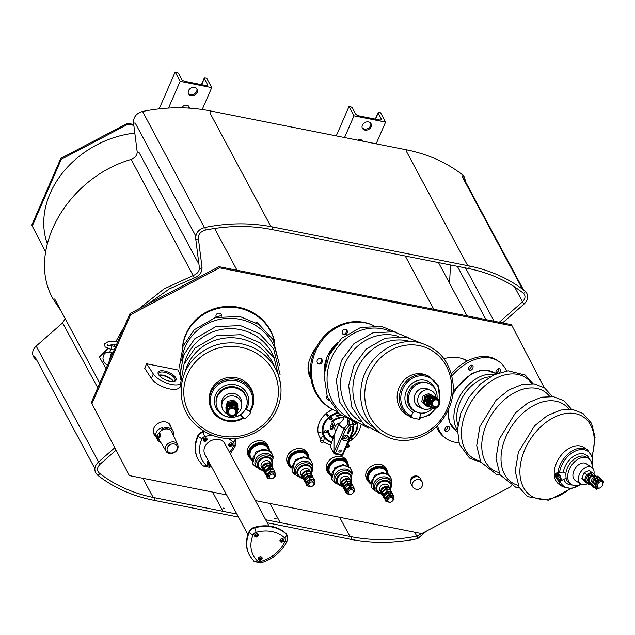 <?xml version="1.0" encoding="UTF-8"?>
<svg xmlns="http://www.w3.org/2000/svg" width="635" height="635" viewBox="0 0 635 635"><rect width="100%" height="100%" fill="white"/><g stroke="black" fill="none" stroke-linecap="round" stroke-linejoin="round"><path stroke-width="0.95" d="M421.981 481.52L420.489 478.742A5.334 4.294 151.8 0 0 413.758 477.472A5.334 4.294 151.8 0 0 411.083 483.783L412.575 486.561A5.334 5.334 0 0 0 419.798 488.744A5.334 5.334 0 0 0 421.981 481.52A5.334 4.294 151.8 0 0 419.211 479.592A5.334 4.294 151.8 0 0 413.623 481.489A5.334 4.294 151.8 0 0 412.575 486.561M261.215 556.847A1.889 1.524 -28.2 0 1 258.342 558.387M258.302 558.776A1.889 1.524 151.8 0 0 261.564 557.03M282.821 538.766A1.889 1.524 -28.2 0 1 279.956 540.306M279.916 540.695A1.889 1.524 151.8 0 0 283.178 538.948M257.5 533.749A1.889 1.524 -28.2 0 1 254.635 535.281M254.595 535.678A1.889 1.524 151.8 0 0 257.85 533.932M393.398 495.363L392.43 493.562L388.096 492.704L384.397 495.8L385.032 499.753L386.001 501.555L385.366 497.602L389.065 494.506L393.398 495.363L394.033 499.316L392.557 500.832M392.811 500.38A4.008 3.231 151.8 0 0 392.882 496.173A4.008 3.231 151.8 0 0 386.437 497.673A4.008 3.231 151.8 0 0 389.572 502.118M391.089 501.952L390.334 502.412L386.001 501.555M385.366 497.602L384.397 495.8M389.065 494.506L388.096 492.704M392.811 498.618L392.184 497.459A2.667 2.151 151.8 0 0 388.271 497.197A2.667 2.151 151.8 0 0 387.485 499.983L388.104 501.142A2.667 2.151 -28.2 0 1 388.89 498.364A2.667 2.151 -28.2 0 1 392.811 498.618A2.667 2.151 -28.2 0 1 392.025 501.404A2.667 2.151 -28.2 0 1 388.104 501.142M391.533 491.887L390.565 490.085L386.231 489.228L382.532 492.315L383.167 496.276L384.127 498.07L383.492 494.117L387.199 491.022L391.533 491.887L391.835 493.371M391.462 493.26A4.008 3.231 151.8 0 0 386.239 492.506A4.008 3.231 151.8 0 0 384.58 497.372M384.731 498.269L384.127 498.07M387.199 491.022L386.231 489.228M383.492 494.117L382.532 492.315M387.342 493.165A2.667 2.151 151.8 0 0 386.397 493.72A2.667 2.151 151.8 0 0 385.874 494.292M381.889 493.808A4.889 3.937 -28.2 0 1 381.175 492.911A4.889 3.937 -28.2 0 1 383.619 487.124A4.889 3.937 -28.2 0 1 389.795 488.283A4.889 3.937 -28.2 0 1 390.128 489.267M391.47 482.013A9.334 7.525 -28.2 0 0 379.69 479.79A9.334 7.525 -28.2 0 0 375.015 490.831L374.142 489.204A9.334 7.525 -28.2 0 1 378.817 478.163A9.334 7.525 -28.2 0 1 390.596 480.385L391.47 482.013L390.581 490.109M383.064 495.808L382.254 491.8L385.953 488.704L390.287 489.561L389.318 487.759L384.985 486.902L381.286 489.998L381.921 493.951A8.001 6.445 -28.2 0 1 376.341 486.124A8.001 6.445 -28.2 0 1 386.81 480.505A8.001 6.445 -28.2 0 1 390.239 489.474M390.287 489.561L390.382 490.022M385.953 488.704L384.985 486.902M382.254 491.8L381.286 489.998M382.889 495.752L381.921 493.951M353.885 487.529L352.917 485.727L348.583 484.87L344.884 487.966L345.519 491.919L346.488 493.72L345.853 489.768L349.552 486.672L353.885 487.529L354.52 491.482L353.044 492.998M353.306 492.546A4.008 3.231 151.8 0 0 353.37 488.339A4.008 3.231 151.8 0 0 346.924 489.839A4.008 3.231 151.8 0 0 350.06 494.284M351.576 494.117L350.822 494.578L346.488 493.72M345.853 489.768L344.884 487.966M349.552 486.672L348.583 484.87M353.298 490.784L352.679 489.625A2.667 2.151 151.8 0 0 348.758 489.363A2.667 2.151 151.8 0 0 347.972 492.141L348.599 493.308A2.667 2.151 -28.2 0 1 349.377 490.522A2.667 2.151 -28.2 0 1 353.298 490.784A2.667 2.151 -28.2 0 1 352.512 493.562A2.667 2.151 -28.2 0 1 348.599 493.308M352.02 484.045L351.052 482.251L346.718 481.386L343.019 484.481L343.654 488.434L344.622 490.236L343.987 486.283L347.686 483.187L352.02 484.045L352.322 485.537M351.949 485.426A4.008 3.231 151.8 0 0 346.734 484.664A4.008 3.231 151.8 0 0 345.067 489.529M345.218 490.426L344.622 490.236M347.686 483.187L346.718 481.386M343.987 486.283L343.019 484.481M347.829 485.331A2.667 2.151 151.8 0 0 346.893 485.886A2.667 2.151 151.8 0 0 346.361 486.45M342.376 485.973A4.889 3.937 -28.2 0 1 341.662 485.069A4.889 3.937 -28.2 0 1 344.106 479.29A4.889 3.937 -28.2 0 1 350.282 480.449A4.889 3.937 -28.2 0 1 350.615 481.433M351.957 474.17A9.334 7.525 -28.2 0 0 340.177 471.956A9.334 7.525 -28.2 0 0 335.502 482.997L334.629 481.37A9.334 7.525 -28.2 0 1 339.304 470.329A9.334 7.525 -28.2 0 1 351.084 472.551L351.957 474.17L351.068 482.275M350.774 481.727L349.806 479.925L345.472 479.068L341.773 482.163L342.408 486.116L343.376 487.918L342.741 483.965L346.44 480.87L350.774 481.727L350.869 482.187M346.44 480.87L345.472 479.068M342.741 483.965L341.773 482.163M314.373 479.695L313.404 477.893L309.07 477.036L305.372 480.131L306.006 484.084L306.975 485.878L306.34 481.925L310.039 478.83L314.373 479.695L315.008 483.648L313.531 485.156M313.793 484.711A4.008 3.231 151.8 0 0 313.857 480.505A4.008 3.231 151.8 0 0 307.411 482.005A4.008 3.231 151.8 0 0 310.547 486.45M312.063 486.283L311.309 486.743L306.975 485.878M306.34 481.925L305.372 480.131M310.039 478.83L309.07 477.036M313.785 482.949L313.166 481.79A2.667 2.151 151.8 0 0 309.245 481.528A2.667 2.151 151.8 0 0 308.459 484.307L309.086 485.465A2.667 2.151 -28.2 0 1 309.864 482.687A2.667 2.151 -28.2 0 1 313.785 482.949A2.667 2.151 -28.2 0 1 313.007 485.727A2.667 2.151 -28.2 0 1 309.086 485.465M312.507 476.21L311.539 474.408L307.205 473.551L303.506 476.647L304.141 480.6L305.11 482.402L304.475 478.449L308.173 475.353L312.507 476.21L312.809 477.703M312.436 477.583A4.008 3.231 151.8 0 0 307.221 476.829A4.008 3.231 151.8 0 0 305.554 481.695M305.705 482.592L305.11 482.402M308.173 475.353L307.205 473.551M304.475 478.449L303.506 476.647M308.316 477.496A2.667 2.151 151.8 0 0 307.38 478.044A2.667 2.151 151.8 0 0 306.848 478.615M302.871 478.139A4.889 3.937 -28.2 0 1 302.149 477.234A4.889 3.937 -28.2 0 1 304.594 471.456A4.889 3.937 -28.2 0 1 310.769 472.615A4.889 3.937 -28.2 0 1 311.102 473.591M312.444 466.336A9.334 7.525 -28.2 0 0 300.665 464.121A9.334 7.525 -28.2 0 0 295.989 475.155L295.116 473.535A9.334 7.525 -28.2 0 1 299.791 462.494A9.334 7.525 -28.2 0 1 311.579 464.709L312.444 466.336L311.555 474.432M304.046 480.139L303.228 476.123L306.927 473.035L311.261 473.893L310.301 472.091L305.967 471.233L302.26 474.329L302.895 478.282A8.001 6.445 -28.2 0 1 297.315 470.448A8.001 6.445 -28.2 0 1 307.784 464.828A8.001 6.445 -28.2 0 1 311.213 473.797M311.261 473.893L311.364 474.353M306.927 473.035L305.967 471.233M303.228 476.123L302.26 474.329M303.863 480.076L302.895 478.282M274.86 471.861L273.899 470.059L269.565 469.201L265.859 472.289L266.494 476.25L267.462 478.044L266.827 474.091L270.526 470.995L274.86 471.861L275.495 475.813L274.018 477.322M274.28 476.877A4.008 3.231 151.8 0 0 274.344 472.662A4.008 3.231 151.8 0 0 267.899 474.162A4.008 3.231 151.8 0 0 271.034 478.615M272.55 478.441L271.796 478.909L267.462 478.044M266.827 474.091L265.859 472.289M270.526 470.995L269.565 469.201M274.272 475.115L273.653 473.948A2.667 2.151 151.8 0 0 269.732 473.694A2.667 2.151 151.8 0 0 268.954 476.472L269.573 477.631A2.667 2.151 -28.2 0 1 270.351 474.853A2.667 2.151 -28.2 0 1 274.272 475.115A2.667 2.151 -28.2 0 1 273.494 477.893A2.667 2.151 -28.2 0 1 269.573 477.631M272.994 468.376L272.026 466.574L267.692 465.717L263.993 468.813L264.628 472.765L265.597 474.567L264.962 470.614L268.661 467.519L272.994 468.376L273.296 469.86M272.923 469.749A4.008 3.231 151.8 0 0 267.708 468.995A4.008 3.231 151.8 0 0 266.041 473.861M266.192 474.758L265.597 474.567M268.661 467.519L267.692 465.717M264.962 470.614L263.993 468.813M268.811 469.662A2.667 2.151 151.8 0 0 267.867 470.21A2.667 2.151 151.8 0 0 267.335 470.781M263.358 470.305A4.889 3.937 -28.2 0 1 262.636 469.4A4.889 3.937 -28.2 0 1 265.089 463.613A4.889 3.937 -28.2 0 1 271.256 464.78A4.889 3.937 -28.2 0 1 271.589 465.757M272.931 458.502A9.334 7.525 -28.2 0 0 261.152 456.279A9.334 7.525 -28.2 0 0 256.476 467.32L255.611 465.701A9.334 7.525 -28.2 0 1 260.279 454.66A9.334 7.525 -28.2 0 1 272.066 456.875L272.931 458.502L272.042 466.598M271.748 466.058L270.788 464.256L266.454 463.399L262.755 466.487L263.39 470.448L264.351 472.242L263.716 468.289L267.414 465.193L271.748 466.058L271.851 466.519M267.414 465.193L266.454 463.399M263.716 468.289L262.755 466.487M182.443 347.782A46.68 44.633 -3 0 1 226.663 306.443A46.68 44.633 -3 0 1 274.923 342.979M216.789 317.175A2.889 2.762 -3 0 1 215.94 315.706M221.655 315.404A2.889 2.762 -3 0 1 221.456 316.198M182.602 347.369A46.68 44.633 -3 0 1 226.703 307.221A46.68 44.633 -3 0 1 274.733 342.582M216.297 317.309A2.889 2.762 -3 0 1 218.678 313.182A2.889 2.762 -3 0 1 221.694 316.159M255.897 322.564A2.889 2.762 -3 0 1 259.255 324.715M228.592 412.099L228.56 411.543A3.556 3.397 -3 0 1 233.386 408.178A3.556 3.397 -3 0 1 235.664 411.178L235.696 411.734A3.556 3.397 -3 0 1 230.87 415.099A3.556 3.397 -3 0 1 231.965 408.519A3.556 3.397 -3 0 1 235.696 411.734M226.108 411.702L227.679 405.995L233.624 404.424L237.998 408.559L237.966 407.98L233.593 403.844L227.648 405.416L226.219 411.813M233.624 404.424L233.593 403.844M227.679 405.995L227.648 405.416M235.522 414.615A4.802 4.588 -3 0 1 227.481 412.623A4.802 4.588 -3 0 1 233.339 406.956A4.802 4.588 -3 0 1 235.522 414.615M228.814 413.131A3.762 3.596 -3 0 1 231.934 407.805A3.762 3.596 -3 0 1 235.577 412.782M238.046 409.599L233.648 404.884L227.703 406.456L226.163 412.742L230.529 416.87L236.474 415.298L238.046 409.599L233.648 404.884M226.163 412.742L227.703 406.456M227.735 407.035L233.68 405.463M236.99 413.583A10.001 9.565 177 0 0 241.792 404.908A10.001 9.565 177 0 0 235.387 396.478A10.001 9.565 177 0 0 224.711 398.716A10.001 9.565 177 0 0 221.821 405.94A10.001 9.565 177 0 0 227.425 414.044M241.792 404.908L241.657 402.304A10.001 9.565 177 0 0 235.252 393.883A10.001 9.565 177 0 0 224.576 396.121A10.001 9.565 177 0 0 221.686 403.344L221.821 405.94M226.044 408.567L225.877 407.225L227.449 401.518L227.513 402.749L233.458 401.177L233.394 399.947L227.449 401.518M225.941 408.456L227.513 402.749M233.458 401.177L237.823 405.313L237.76 404.082L233.394 399.947M228.29 405.193A4.802 4.588 -3 0 1 236.371 406.352M225.996 409.496L227.568 403.789L233.505 402.217L237.879 406.352L237.847 405.773L233.482 401.637L227.536 403.209L225.965 408.908L226.385 409.9M233.505 402.217L233.482 401.637M237.879 406.352L237.569 407.567M227.568 403.789L227.536 403.209M197.501 359.902A47.331 45.268 177 0 0 219.004 435.475A47.331 45.268 177 0 0 276.765 379.571A47.331 45.268 177 0 0 197.501 359.902M274.804 367.363A46.903 44.847 177 0 0 197.342 351.115A46.903 44.847 177 0 0 185.095 372.023M274.336 358.275A46.903 44.847 177 0 0 196.866 342.027A46.903 44.847 177 0 0 184.618 362.934M244.451 410.829A15.558 14.875 177 0 0 247.19 401.63A15.558 14.875 177 0 0 237.22 388.517A15.558 14.875 177 0 0 220.615 392.001A15.558 14.875 177 0 0 216.114 403.241A15.558 14.875 177 0 0 227.393 416.766A15.558 14.875 177 0 0 244.451 410.829M243.165 417.52L240.26 414.79M245.658 408.853L250.055 411.861A22.225 21.257 177 0 0 253.73 399.034A22.225 21.257 177 0 0 230.434 378.968A22.225 21.257 177 0 0 209.336 401.344A22.225 21.257 177 0 0 221.393 419.148A22.225 21.257 177 0 0 243.594 417.989M241.53 416.036L244.269 418.624A4.445 0.96 -46.6 0 0 248.023 416.06A4.445 0.96 -46.6 0 0 250.373 412.163L250.055 411.861C252.714 407.972 253.936 403.685 253.73 399.034L253.643 397.391A22.225 21.257 177 0 0 239.403 378.658A22.225 21.257 177 0 0 215.678 383.635A22.225 21.257 177 0 0 209.248 399.693L212.233 410.837C215.122 415.536 219.25 418.751 224.639 420.481C231.45 422.434 237.863 421.561 243.872 417.87M336.526 411.258A46.68 42.116 -66.6 0 1 335.693 410.908L334.645 410.448A46.68 42.116 -66.6 0 1 311.721 359.394A46.68 42.116 -66.6 0 1 371.777 324.802L372.832 325.255A46.68 42.116 -66.6 0 1 373.658 325.628M320.286 358.41A2.889 2.603 -66.6 0 1 318.04 363.585M345.369 329.184A2.889 2.603 -66.6 0 1 343.13 334.359M328.565 399.613A2.889 2.603 -66.6 0 1 327.525 399.661M335.693 410.908A46.68 42.116 -66.6 0 1 312.777 359.854A46.68 42.116 -66.6 0 1 372.832 325.255M317.119 360.72A2.889 2.603 -66.6 0 1 320.842 358.577A2.889 2.603 -66.6 0 1 318.54 363.879A2.889 2.603 -66.6 0 1 317.119 360.72M342.209 331.494A2.889 2.603 -66.6 0 1 345.924 329.351A2.889 2.603 -66.6 0 1 343.63 334.653A2.889 2.603 -66.6 0 1 342.209 331.494M328.827 400.145A2.889 2.603 -66.6 0 1 326.993 395.875M434.237 406.63L433.483 406.305A3.556 3.207 -66.6 0 1 435.721 399.598A3.556 3.207 -66.6 0 1 436.316 399.78L437.063 400.106A3.556 3.207 -66.6 0 1 434.824 406.821A3.556 3.207 -66.6 0 1 432.705 402.09A3.556 3.207 -66.6 0 1 437.063 400.106M427.292 402.011A3.556 3.207 -66.6 0 1 428.085 398.994M431.808 408.289L426.99 404.027L432.046 408.226M427.776 404.368L429.204 398.399L428.419 398.058L426.99 404.027M429.204 398.399L434.657 396.351L433.872 396.01L428.419 398.058M433.832 407.718A4.802 4.334 -66.6 0 1 431.808 400.002A4.802 4.334 -66.6 0 1 439.198 401.471A4.802 4.334 -66.6 0 1 433.832 407.718M434.618 406.765A3.762 3.389 -66.6 0 1 431.967 401.447A3.762 3.389 -66.6 0 1 437.428 400.296M436.062 396.962L435.277 396.621L429.824 398.661L430.609 399.002L436.062 396.962L440.095 400.883L438.666 406.852L433.213 408.9L428.395 404.638L433.213 408.9M429.824 398.661L428.395 404.638M430.609 399.002L429.181 404.979M435.864 396.875A10.001 9.025 113.4 0 0 430.84 390.382A10.001 9.025 113.4 0 0 429.181 389.866A10.001 9.025 113.4 0 0 418.235 396.867A10.001 9.025 113.4 0 0 422.886 408.734A10.001 9.025 113.4 0 0 431.054 407.964M430.84 390.382L427.323 388.858A10.001 9.025 113.4 0 0 425.664 388.342A10.001 9.025 113.4 0 0 414.719 395.343A10.001 9.025 113.4 0 0 419.37 407.21L422.886 408.734M423.378 402.463L424.807 396.486L423.14 395.772L421.719 401.741L425.744 405.662L427.411 406.384L423.378 402.463L421.719 401.741M424.807 396.486L430.26 394.446L428.601 393.724L423.14 395.772M428.3 405.392A4.802 4.334 -66.6 0 1 426.553 399.494A4.802 4.334 -66.6 0 1 431.99 396.581M427.22 402.399A3.762 3.389 -66.6 0 1 428.204 398.645M428.815 406.995L424.005 402.733L428.815 406.995L429.689 406.741M424.791 403.066L426.212 397.097L425.426 396.756L424.005 402.733M426.212 397.097L431.673 395.057L430.887 394.716L425.426 396.756M431.673 395.057L432.999 396.264M419.179 345.591A47.331 42.712 113.4 0 0 366.3 407.186A47.331 42.712 113.4 0 0 439.174 421.64A47.331 42.712 113.4 0 0 419.179 345.591M410.551 341.63A46.903 42.323 113.4 0 0 406.781 340.685A46.903 42.323 113.4 0 0 356.283 371.292A46.903 42.323 113.4 0 0 373.428 427.244M398.24 336.296A46.903 42.323 113.4 0 0 394.478 335.351A46.903 42.323 113.4 0 0 343.979 365.958A46.903 42.323 113.4 0 0 361.124 421.91M437.063 397.867A15.558 14.041 113.4 0 0 429.006 383.532A15.558 14.041 113.4 0 0 426.418 382.722A15.558 14.041 113.4 0 0 409.4 393.621A15.558 14.041 113.4 0 0 416.631 412.083A15.558 14.041 113.4 0 0 421.719 413.131A15.558 14.041 113.4 0 0 432.316 408.464M420.822 413.099L419.362 419.243L414.949 418.568L410.71 417.171L413.083 412.313L415.568 411.623A15.558 14.041 113.4 0 1 415.377 411.536L416.631 412.083M439.658 400.423L438.38 385.858L428.617 376.095L426.387 375.126A22.225 20.058 113.4 0 0 422.696 373.975A22.225 20.058 113.4 0 0 398.375 389.541A22.225 20.058 113.4 0 0 408.702 415.909L410.845 416.838M47.26 243.681A89.972 72.493 -28.2 0 1 134.818 133.088M32.234 226.084L45.657 251.904L32.234 226.084L61.27 159.314L128.04 124.198L133.834 125.349M31.75 225.179L60.785 158.409L61.27 159.314M128.04 124.198L127.556 123.293L60.785 158.409M127.556 123.293L133.731 124.516M180.134 81.336L175.157 72.057L176.697 72.358A1.556 0.643 -156.5 0 1 178.514 73.446L181.689 79.367A2.889 1.199 23.5 0 0 185.063 81.383L205.692 85.471A2.889 1.199 23.5 0 0 207.534 85.114A2.889 1.199 23.5 0 0 207.447 84.471L204.28 78.557A1.556 0.643 -156.5 0 1 204.232 78.208A1.556 0.643 -156.5 0 1 205.224 78.018L206.764 78.319L211.741 87.606L180.134 81.336L168.497 108.085M175.157 72.057L159.147 108.871M188.333 93.281A4.889 3.937 151.8 0 0 194.175 93.948A4.889 3.937 151.8 0 0 196.85 88.717M188.508 108.101A4 3.223 151.8 0 0 188.635 106.204M211.741 87.606L202.216 109.514M181.912 107.839A4 3.223 -28.2 0 1 186.904 105.243A4 3.223 -28.2 0 1 188.976 106.696A4 3.223 -28.2 0 1 189.286 108.148M194.643 87.439A4.889 3.937 -28.2 0 1 197.183 89.21A4.889 3.937 -28.2 0 1 194.731 94.996A4.889 3.937 -28.2 0 1 188.563 93.829A4.889 3.937 -28.2 0 1 189.516 89.178A4.889 3.937 -28.2 0 1 194.643 87.439M380.619 112.8L385.596 122.087L353.981 115.816L349.004 106.529L350.544 106.839A1.556 0.643 -156.5 0 1 352.369 107.926L355.536 113.84A2.889 1.199 23.5 0 0 358.918 115.864L379.539 119.951A2.889 1.199 23.5 0 0 381.381 119.594A2.889 1.199 23.5 0 0 381.302 118.951L378.127 113.03A1.556 0.643 -156.5 0 1 378.087 112.689A1.556 0.643 -156.5 0 1 379.079 112.498L380.619 112.8M376.15 143.812L385.596 122.087M362.18 127.762A4.889 3.937 151.8 0 0 364.387 129.032A4.889 3.937 151.8 0 0 369.26 127.548A4.889 3.937 151.8 0 0 370.705 123.19M362.569 141.113A4 3.223 151.8 0 0 362.49 140.684M336.24 135.89L349.004 106.529M344.535 137.541L353.981 115.816M357.854 140.184A4 3.223 -28.2 0 1 362.823 141.168M364.95 130.08A4.889 3.937 -28.2 0 1 362.41 128.31A4.889 3.937 -28.2 0 1 364.863 122.523A4.889 3.937 -28.2 0 1 371.03 123.69A4.889 3.937 -28.2 0 1 370.078 128.341A4.889 3.937 -28.2 0 1 364.95 130.08M276.13 518.731L274.606 518.247L276.13 518.731M224.766 508.54L223.234 508.056L224.766 508.54M222.909 511.278L212.63 492.109M269.923 503.468L280.202 522.637M180.681 385.12L179.872 386.969A16.002 6.636 -156.5 0 1 166.735 388.207A16.002 6.636 -156.5 0 1 151.376 378.444L144.693 368.229L146.629 363.776L178.237 370.046L180.165 375.42M330.24 419.544A11.112 8.953 -28.2 0 1 331.954 417.878M216.741 317.135L221.623 315.27M443.889 358.584L447.024 357.957A30.004 24.178 -28.2 0 1 467.416 360.942M255.397 500.586L421.727 533.575L510.754 486.759L511.27 485.577M544.235 387.683L512.056 325.834L219.67 267.851L130.643 314.666L91.932 403.701L129.342 475.591L226.608 494.879M410.702 481.536A4.667 3.762 -28.2 0 1 410.893 479.044A4.667 3.762 -28.2 0 1 414.647 476.028A4.667 3.762 -28.2 0 1 418.83 477.179M155.416 435.935A9.334 7.525 -28.2 0 1 153.94 434.126A9.334 7.525 -28.2 0 1 153.868 428.069A9.334 7.525 -28.2 0 1 162.076 421.894A9.334 7.525 -28.2 0 1 170.394 425.307A9.334 7.525 -28.2 0 1 171.085 427.538M342.709 333.947L345.027 333.915M310.959 378.793A30.004 24.178 -28.2 0 1 310.38 377.793A30.004 24.178 -28.2 0 1 310.158 358.33L311.769 354.616A30.004 24.178 -28.2 0 1 316.23 347.401M158.98 375.237A9.779 4.056 -156.5 0 1 173.355 381.484M173.458 381.476A8.89 3.683 23.5 0 0 173.45 381.46A8.89 3.683 23.5 0 0 166.989 376.468A8.89 3.683 23.5 0 0 158.933 375.15A8.89 3.683 23.5 0 0 158.917 375.158M158.694 374.833A8.89 3.683 -156.5 0 1 158.655 373.332A8.89 3.683 -156.5 0 1 168.283 373.499A8.89 3.683 -156.5 0 1 174.966 380.428A8.89 3.683 -156.5 0 1 173.847 381.421M158.44 374.412A9.779 4.056 23.5 0 0 165.56 379.881A9.779 4.056 23.5 0 0 174.379 381.302A9.779 4.056 23.5 0 0 168.751 372.42A9.779 4.056 23.5 0 0 158.417 374.364A9.779 4.056 23.5 0 0 158.44 374.412M180.61 383.889A16.002 6.636 -156.5 0 1 166.703 383.103A16.002 6.636 -156.5 0 1 153.313 373.991L146.629 363.776M329.628 419.211A1.381 1.111 151.8 0 0 332.01 417.933M323.977 432.197A1.381 1.111 151.8 0 0 326.366 430.919M353.576 423.966A1.381 1.111 151.8 0 0 355.989 422.846M332.565 409.472A22.09 17.804 151.8 0 0 320.556 420.172A22.09 17.804 151.8 0 0 320.492 420.283M348.48 441.992A22.447 18.09 151.8 0 0 359.339 430.308A22.447 18.09 151.8 0 0 360.759 425.363M332.653 409.519A22.447 18.09 151.8 0 0 320.429 420.402A22.447 18.09 151.8 0 0 320.945 439.023M323.54 441.627A22.447 18.09 151.8 0 0 330.803 444.992M320.453 440.96L321.413 437.182L322.905 436.467L324.485 437.658L323.509 441.746A1.58 1.064 -165.7 0 0 322.747 440.515A1.58 1.064 -165.7 0 0 320.977 440.388A1.58 1.064 -165.7 0 0 320.453 440.96A1.58 1.064 -165.7 0 0 321.119 442.143A1.58 1.064 -165.7 0 0 321.159 442.166M327.7 416.171A39.735 3.731 -40.7 0 0 327.914 415.988L326.501 414.345A43.497 4.088 139.3 0 1 326.287 414.528L327.7 416.171L326.311 414.504M351.607 438.348A39.711 35.727 122.2 0 1 351.385 438.539L351.536 439.571A43.553 39.187 -57.8 0 0 351.758 439.388L351.592 438.515L352.814 438.515A43.553 39.187 -57.8 0 0 353.044 438.309L351.607 438.348M328.335 415.639A39.735 3.731 -40.7 0 0 328.557 415.457L327.144 413.814A43.497 4.088 139.3 0 1 326.922 413.996L328.335 415.639L326.954 413.972M318.802 432.197A43.482 11.533 91.9 0 0 318.841 432.427L320.937 432.498A39.711 10.533 -88.1 0 1 320.897 432.268L318.802 432.197M322.31 442.46A1.58 1.064 -165.7 0 0 322.358 442.452A1.58 1.064 -165.7 0 0 323.509 441.746M321.08 440.682A1.357 0.913 -165.7 0 0 321.199 442.19A1.357 0.913 -165.7 0 0 322.262 442.46A1.357 0.913 -165.7 0 0 323.128 441.246A1.357 0.913 -165.7 0 0 321.08 440.682M332.621 437.261L332.7 437.801L333.327 437.563L332.756 437.912L333.304 437.15L332.756 437.912L332.684 437.372M331.422 436.213L332.041 436.491L331.192 437.015L331.422 436.213M329.628 435.459L330.724 435.443L329.843 436.253L329.628 435.459M328.454 434.03L329.279 433.562L329.367 434.189L328.636 434.324M329.43 433.816L329.144 434.213M327.771 432.459L328.644 432.102L328.311 432.379L328.819 432.602L327.954 432.983L328.216 432.419L327.771 432.459M327.065 430.903L328.295 430.435L327.946 431.221L327.065 430.903M327.422 431.014L328.303 430.657L327.358 430.903M334.193 435.285L333.732 435.213L334.026 435.515M334.129 435.594L333.605 435.15L334.327 435.332M334.066 435.475L333.629 435.689L333.605 435.15M333.669 435.094L334.137 435.173L333.708 435.594M343.9 417.425L343.543 417.925L343.781 417.346M341.257 417.767L340.86 417.497L341.336 417.044L341.693 417.473L341.257 417.767L341.265 417.036L341.693 417.473M340.805 417.378L341.606 417.481L340.86 417.497M338.868 418.235L338.804 417.457L339.534 417.29L339.606 418.068L338.868 418.235M336.947 418.878L336.717 418.147L337.463 418.076L336.947 418.878M335.296 419.306L335.121 418.902L335.709 419.219L335.248 419.211M335.709 419.219L335.232 419.187M333.129 420.251L333.391 420.711L333.105 420.267L333.692 419.822L334.2 420.394L333.637 419.997L333.454 420.822M333.558 420.537L333.47 420.949M332.065 422.267L331.43 421.799L331.938 421.283L332.581 421.743L331.629 421.751L332.065 422.267L331.47 421.759M340.828 415.195L340.63 415.584L340.677 415.076M338.233 416.06L337.931 415.036L338.153 415.433L338.907 414.79L339.042 415.854L338.812 415.393L338.05 415.973M332.145 419.005A1.381 1.111 -28.2 0 1 329.7 419.41A1.381 1.111 -28.2 0 1 332.129 418.108A1.381 1.111 -28.2 0 1 332.145 419.005M326.501 431.99A1.381 1.111 -28.2 0 1 324.056 432.395A1.381 1.111 -28.2 0 1 326.485 431.094A1.381 1.111 -28.2 0 1 326.501 431.99M334.462 424.791A7.334 5.913 -28.2 0 0 333.089 427.966A1.556 1.254 -28.2 0 1 330.121 428.109A10.446 8.414 -28.2 0 1 332.081 423.593A1.556 1.254 -28.2 0 1 334.462 424.791L334.264 424.426A1.556 1.254 151.8 0 0 334.526 423.283M356.092 422.87A1.381 1.111 -28.2 0 1 353.655 424.164A1.381 1.111 -28.2 0 1 354.568 422.434M337.352 416.33L336.883 416.489L336.637 415.457L337.09 415.306L337.741 415.877L336.852 416.362M337.09 415.306L337.685 415.774M340.32 414.782L340.336 415.615L340.169 414.782L339.352 415.79L339.328 414.695L339.495 415.536L340.114 414.615M333.026 420.64L333.065 421.322L332.438 421.338L333.081 420.759L333.065 421.322L333.081 420.759M333.002 421.203L332.311 421.029M334.423 420.243L333.978 419.616L334.939 419.64L334.423 420.243L333.994 419.608M336.534 418.481L336.359 419.163L335.804 418.64L336.598 418.6L336.359 419.163L335.796 418.989M335.883 418.798L336.558 418.536M338.495 418.338L337.788 418.346L338.288 417.743L337.749 417.997L338.479 417.703L338.653 418.29L337.947 418.29L338.495 418.338M338.352 417.838L337.899 417.965M338.415 417.584L338.653 418.29M339.86 418.02L339.876 417.227L340.019 417.814L340.622 417.116L340.606 417.917L340.463 417.33L339.86 418.02M341.868 417.838L342.059 417.028L342.376 417.687L342.995 417.052L342.813 417.862L342.805 417.203L342.265 417.846L342.178 417.155L341.868 417.838M327.208 431.832L328.422 431.252L327.787 431.848L328.589 431.935L327.144 431.713M328.152 433.467L329.041 433.038L328.755 433.57L328.089 433.356M329.065 434.967L329.7 434.38L329.755 435.07L329.12 435.07L329.311 434.507L329.668 434.967M329.938 434.515L329.755 435.07L329.057 434.951M330.581 436.404L330.986 436.475L330.486 436.491L330.565 435.943L331.216 436.245L330.581 436.404L331.049 435.816L330.613 435.912M330.922 436.356L330.486 436.491L330.565 435.943M331.621 437.293L332.478 436.753L332.351 437.428L331.621 437.293M332.478 436.753L332.351 437.428L331.668 437.237M340.265 422.934A5.556 4.477 151.8 0 0 335.177 430.252L335.78 431.379M349.059 446.334A1.58 0.635 154.8 0 0 349.139 446.207A1.58 0.635 154.8 0 0 349.163 445.881A1.58 0.635 154.8 0 0 348.956 445.714A1.58 0.635 154.8 0 0 347.591 445.921A1.58 0.635 154.8 0 0 346.385 446.818M346.289 447.024A1.58 0.635 154.8 0 0 346.305 447.223A1.58 0.635 154.8 0 0 346.567 447.413A1.58 0.635 154.8 0 0 346.71 447.437M348.869 446.016A1.357 0.548 154.8 0 0 347.107 446.524A1.357 0.548 154.8 0 0 346.821 447.477A1.357 0.548 154.8 0 0 348.051 447.231A1.357 0.548 154.8 0 0 349.028 446.437A1.357 0.548 154.8 0 0 348.869 446.016M330.708 425.966A1.318 1.056 151.8 0 0 333.137 425.918A1.318 1.056 151.8 0 0 331.208 424.926M330.152 428.577A1.556 1.254 151.8 0 0 332.883 427.593A7.334 5.913 151.8 0 1 334.264 424.426M331.121 425.093A1.095 0.881 -28.2 0 1 332.883 425.767A1.095 0.881 -28.2 0 1 330.875 425.601M336.867 415.846L337.018 416.314L336.764 415.417L337.407 415.496L336.828 415.528M337.01 415.33L337.407 415.496M338.05 415.004L338.169 415.56M338.86 414.798L339.042 415.854M338.106 415.441L338.169 415.949M339.423 414.679L339.495 415.536M340.257 414.734L340.336 415.615M339.519 415.758L340.169 414.782M340.757 415.139L340.789 415.568M332.407 421.743L331.922 421.457M332.486 420.735L332.986 421.251M332.557 421.235L332.494 420.759M335.645 419.108L335.018 419.457M335.947 418.917L336.32 419.068L336.082 418.528L336.32 419.068L335.74 418.87M337.542 418.282L336.907 418.751M336.963 418.394L337.312 418.147L337.066 418.719L336.844 418.1M339.487 417.298L339.606 418.068M338.931 417.743L339.026 418.203M339.963 417.211L340.019 417.814M340.558 417.131L340.606 417.917M342.241 417.028L342.4 417.846M342.908 417.052L342.813 417.862M342.019 417.838L342.178 417.155M343.813 417.37L343.694 417.949M333.565 435.578L333.542 435.031M327.049 430.768L327.509 430.784M328.184 430.681L327.485 430.855L328.2 430.713M327.795 430.57L328.239 430.792L327.549 430.974L328.239 430.792M327.93 431.094L327.485 430.855M327.731 431.744L327.335 431.848M328.525 431.824L327.827 431.84M328.978 432.919L328.208 433.292L328.906 433.07M328.438 432.935L328.859 432.975M328.636 433.34L328.208 433.292L328.636 433.34M328.501 433.046L328.922 433.094M329.875 434.396L329.692 434.951M330.637 435.348L330.097 435.943M330.073 435.904L329.509 435.467M330.327 435.221L330.002 435.848L329.716 435.554L330.533 435.427M330.422 436.38L330.51 435.824M331.684 436.324L331.192 437.015M332.319 437.078L331.93 437.475M331.819 437.261L332.24 437.348M333.169 437.134L332.835 437.817L333.232 437.253M352.695 438.348L351.465 438.333L351.758 439.388M320.913 432.364L318.841 432.427M330.256 446.627L334.026 435.412L333.962 452.033L333.74 452.517L330.256 446.627L333.82 453.334A1.333 1.095 149.4 0 0 334.494 453.795A1.333 0.564 -78.8 0 0 334.701 453.961A1.333 0.564 -78.8 0 0 335.336 453.35A1.333 0.603 -161.5 0 1 333.74 452.517A1.333 1.095 149.4 0 0 333.82 453.334A1.333 1.333 0 0 0 334.701 453.961L341.495 455.311A1.333 1.333 0 0 0 342.932 454.636A1.333 0.5 -151.7 0 1 342.13 454.7A1.333 0.564 101.2 0 1 341.495 455.311M334.026 435.412L338.487 425.148L343.9 418.608L344.035 417.512M347.496 433.403L348.948 430.062L348.353 429.951L350.433 427.141L350.83 427.212L350.329 430.339L349.734 430.22L348.29 433.562L347.369 433.173L348.742 430.022M348.353 429.951L350.314 426.903L350.83 427.212M341.114 451.271A1.222 0.984 -28.2 0 1 338.947 451.636A1.222 0.984 -28.2 0 1 341.106 450.477A1.222 0.984 -28.2 0 1 341.114 451.271M342.908 437.523A3.111 2.508 151.8 0 0 342.924 439.539A3.111 2.508 151.8 0 0 346.853 440.285A3.111 2.508 151.8 0 0 348.417 436.602A3.111 2.508 151.8 0 0 345.638 435.467A3.111 2.508 151.8 0 0 342.908 437.523M333.954 435.602L333.891 452.072A1.333 0.603 18.5 0 0 335.486 452.906L345.527 429.808L344.178 428.546A1.333 1.127 124.5 0 0 344.003 428.942L338.487 425.148M343.202 453.866A1.333 0.556 -156.5 0 1 343.21 454.104A1.333 0.556 -156.5 0 1 342.36 454.271L342.13 454.7L335.336 453.35L335.486 452.906A1.333 0.556 -156.5 0 1 333.962 452.033L344.003 428.942A1.333 0.556 23.5 0 0 345.527 429.808L348.948 425.728L347.599 424.466A1.333 0.881 177 0 1 349.163 424.228L353.004 424.99L351.973 421.553M348.948 420.259L349.163 424.228A1.333 0.564 101.2 0 1 348.948 425.728L352.79 426.49A1.333 0.699 4.7 0 0 353.751 425.902L353.751 425.902A1.333 0.699 4.7 0 0 353.695 425.672A1.333 0.754 163.4 0 0 353.695 425.41L353.695 425.41A1.333 0.754 163.4 0 0 353.004 424.99A1.333 0.564 101.2 0 1 352.79 426.49L352.401 431.173A1.333 0.556 23.5 0 0 353.25 431.006A1.333 0.556 23.5 0 0 353.258 430.816M353.306 430.355A1.333 0.699 -175.3 0 1 353.362 430.586L353.362 430.586A1.333 0.699 -175.3 0 1 352.401 431.173L342.36 454.271A1.333 0.5 28.3 0 0 343.162 454.208A1.333 0.5 28.3 0 0 343.178 454.16M342.9 454.342A1.333 0.5 -151.7 0 1 342.932 454.636L343.162 454.208A1.333 1.333 0 0 0 343.21 454.104L353.25 431.006A1.333 1.333 0 0 0 353.362 430.586L353.751 425.902A1.333 1.333 0 0 0 353.695 425.41L352.615 421.783M342.686 438.475A3.111 2.508 151.8 0 0 345.861 438.428A3.111 2.508 151.8 0 0 347.662 435.808M343.352 436.793A1.445 1.167 151.8 0 0 345.884 435.435M463.082 358.878L467.265 361.021M310.642 376.531L308.626 370.435L308.467 363.704M310.086 377.214A30.004 24.178 151.8 0 0 310.912 378.516M153.654 433.53A9.334 7.525 151.8 0 0 154.789 434.777M170.466 426.379A9.334 7.525 151.8 0 0 170.053 424.744M512.056 325.834L511.437 324.675L219.051 266.692L130.024 313.507L91.313 402.542L129.342 475.591M91.313 402.542L91.932 403.701M130.024 313.507L130.643 314.666M219.051 266.692L219.67 267.851M558.443 480.679A22.225 14.875 123.6 0 0 562.856 486.847L559.364 484.521A22.225 14.875 123.6 0 1 554.244 474.337A22.225 14.875 123.6 0 1 564.491 451.723A22.225 14.875 123.6 0 1 583.994 447.508L587.486 449.834L592.391 457.136L592.106 467.59A15.558 10.406 123.6 0 0 592.13 465.677A15.558 10.406 123.6 0 0 588.55 458.557A15.558 10.406 123.6 0 0 573.929 462.439A15.558 10.406 123.6 0 0 568.047 479.528A15.558 10.406 123.6 0 0 571.309 484.457A15.558 10.406 123.6 0 0 581.041 484.243M556.554 473.027L563.356 472.043L565.825 473.647L566.079 478.219L560.284 481.092A4.445 2.199 64.5 0 1 557.387 479.647A4.445 2.199 64.5 0 1 555.617 475.25A4.445 2.199 64.5 0 1 556.458 473.075A4.445 2.199 64.5 0 1 560.356 476.139A4.445 2.199 64.5 0 1 560.284 481.092M560.57 478.552A3.556 1.762 -115.5 0 0 559.157 475.036A3.556 1.762 -115.5 0 0 556.839 473.877A3.556 1.762 -115.5 0 0 556.784 477.845A3.556 1.762 -115.5 0 0 559.903 480.29A3.556 1.762 -115.5 0 0 560.57 478.552M557.443 473.805A3.556 1.762 -115.5 0 0 557.832 477.345A3.556 1.762 -115.5 0 0 560.34 479.862M559.633 475.726A1.333 0.659 -115.5 0 0 558.84 475.377A1.333 0.659 -115.5 0 0 558.824 476.869A1.333 0.659 -115.5 0 0 559.991 477.79A1.333 0.659 -115.5 0 0 560.245 477.131A1.333 0.659 -115.5 0 0 560.221 476.948M591.987 455.803A47.331 31.671 123.6 0 0 594.201 438.579A47.331 31.671 123.6 0 0 551.196 418.925A47.331 31.671 123.6 0 0 521.129 481.433A47.331 31.671 123.6 0 0 570.095 488.688M568.904 409.186A46.903 31.377 123.6 0 0 511.723 426.117A46.903 31.377 123.6 0 0 518.184 485.394M549.648 396.375A46.903 31.377 123.6 0 0 492.474 413.298A46.903 31.377 123.6 0 0 498.927 472.583M598.035 487.831L596.86 487.053A3.556 2.381 -56.4 0 1 596.043 485.418A3.556 2.381 -56.4 0 1 597.686 481.806A3.556 2.381 -56.4 0 1 600.805 481.132L601.972 481.909A3.556 2.381 -56.4 0 1 601.988 486.188A3.556 2.381 -56.4 0 1 598.035 487.831A3.556 2.381 -56.4 0 1 597.217 486.204A3.556 2.381 -56.4 0 1 598.853 482.584A3.556 2.381 -56.4 0 1 601.972 481.909M590.375 482.735L589.986 482.473A3.556 2.381 -56.4 0 1 589.978 478.195A3.556 2.381 -56.4 0 1 593.923 476.552L594.447 476.901M594.352 487.855L592.82 487.116L590.161 483.838L591.391 484.656L593.55 479.068L592.328 478.25L590.161 483.838M594.05 487.934L591.391 484.656M593.55 479.068L598.384 476.766L597.154 475.948L592.328 478.25M598.384 476.766L599.059 477.496M599.178 488.101A4.802 3.215 -56.4 0 1 595.138 485.934A4.802 3.215 -56.4 0 1 598.916 480.044A4.802 3.215 -56.4 0 1 602.671 482.854M597.614 487.553A3.762 2.516 -56.4 0 1 595.955 485.545A3.762 2.516 -56.4 0 1 598.146 481.354A3.762 2.516 -56.4 0 1 601.551 481.632M599.885 487.942L596.257 489.402L592.36 485.299L593.59 486.124L595.757 480.536L594.527 479.719L592.36 485.299M596.257 489.402L593.59 486.124M595.757 480.536L600.583 478.226L599.353 477.409L594.527 479.719M600.583 478.226L603.25 481.505L602.79 483.529M593.995 473.964A10.001 6.691 123.6 0 0 594.098 471.972A10.001 6.691 123.6 0 0 591.796 467.392A10.001 6.691 123.6 0 0 580.684 472.011A10.001 6.691 123.6 0 0 580.707 484.045A10.001 6.691 123.6 0 0 587.685 483.505M591.796 467.392L586.295 463.733A10.001 6.691 123.6 0 0 575.183 468.352A10.001 6.691 123.6 0 0 575.207 480.385L580.707 484.045M587.177 483.362L584.51 480.084L586.676 474.496L591.51 472.186L588.907 470.456L584.073 472.765L581.906 478.345L584.573 481.624L587.478 483.275M586.676 474.496L584.073 472.765M591.51 472.186L592.177 472.916M584.51 480.084L581.906 478.345M590.193 483.894A4.802 3.215 -56.4 0 1 588.264 481.362A4.802 3.215 -56.4 0 1 591.129 475.956A4.802 3.215 -56.4 0 1 595.471 476.472M590.344 482.886A3.762 2.516 -56.4 0 1 589.082 480.973A3.762 2.516 -56.4 0 1 591.145 476.869A3.762 2.516 -56.4 0 1 594.55 476.853M590.574 484.465L589.375 484.822L588.145 484.005L585.486 480.727L586.716 481.544L588.875 475.956L587.653 475.139L585.486 480.727M589.375 484.822L586.716 481.544M588.875 475.956L593.709 473.654L592.479 472.837L587.653 475.139M593.709 473.654L596.376 476.933M451.287 373.65A46.68 31.226 -56.4 0 1 468.828 360.235A46.68 31.226 -56.4 0 1 496.872 360.156L498.523 361.259A46.68 31.226 -56.4 0 1 506.571 370.983M458.883 442.643A46.68 31.226 -56.4 0 1 446.802 438.975L445.151 437.872A46.68 31.226 -56.4 0 1 436.467 426.625M447.707 426.275A2.889 1.937 -56.4 0 1 444.952 430.403M471.392 365.188A2.889 1.937 -56.4 0 1 468.646 369.316M498.721 368.729A2.889 1.937 -56.4 0 1 495.967 372.864M451.874 375.944A46.68 31.226 -56.4 0 1 470.479 361.339A46.68 31.226 -56.4 0 1 498.523 361.259M446.802 438.975A46.68 31.226 -56.4 0 1 437.428 425.68M447.016 426.482A2.889 1.937 -56.4 0 1 448.755 426.482A2.889 1.937 -56.4 0 1 448.762 429.958A2.889 1.937 -56.4 0 1 445.556 431.292A2.889 1.937 -56.4 0 1 445.032 428.895A2.889 1.937 -56.4 0 1 447.016 426.482M470.71 365.403A2.889 1.937 -56.4 0 1 472.44 365.395A2.889 1.937 -56.4 0 1 472.448 368.872A2.889 1.937 -56.4 0 1 469.241 370.205A2.889 1.937 -56.4 0 1 468.717 367.808A2.889 1.937 -56.4 0 1 470.71 365.403M496.467 373.674A2.889 1.937 -56.4 0 1 496.07 371.269A2.889 1.937 -56.4 0 1 498.031 368.943A2.889 1.937 -56.4 0 1 499.769 368.935A2.889 1.937 -56.4 0 1 499.721 372.499M258.342 559.078A2 1.611 151.8 0 0 261.795 557.228M254.627 535.98A2 1.611 151.8 0 0 258.08 534.13M279.956 540.996A2 1.611 151.8 0 0 283.401 539.147M283.353 539.091A2 1.611 -28.2 0 1 282.599 541.782A2 1.611 -28.2 0 1 280.86 539.075A2 1.611 -28.2 0 1 283.353 539.091M258.032 534.075A2 1.611 -28.2 0 1 257.27 536.765A2 1.611 -28.2 0 1 255.532 534.051A2 1.611 -28.2 0 1 258.032 534.075M261.739 557.173A2 1.611 -28.2 0 1 260.985 559.864A2 1.611 -28.2 0 1 259.247 557.149A2 1.611 -28.2 0 1 261.739 557.173M286.972 534.995A7.072 5.699 151.8 0 0 286.822 534.702A7.072 5.699 151.8 0 0 285.956 533.551A35.56 28.654 151.8 0 0 254.349 527.288A7.072 5.699 151.8 0 0 248.983 531.773A35.56 28.654 151.8 0 0 249.245 554.847A35.56 28.654 151.8 0 0 249.404 555.133M207.018 463.344A2 1.611 151.8 0 0 209.693 463.328M203.311 440.245A2 1.611 151.8 0 0 206.764 438.396M228.632 445.27A2 1.611 151.8 0 0 232.085 443.413M210.002 463.907A2 1.611 -28.2 0 1 207.137 463.653A2 1.611 -28.2 0 1 208.51 461.121M206.708 438.34A2 1.611 -28.2 0 1 205.954 441.031A2 1.611 -28.2 0 1 204.216 438.317A2 1.611 -28.2 0 1 206.708 438.34M232.029 443.365A2 1.611 -28.2 0 1 231.275 446.048A2 1.611 -28.2 0 1 229.537 443.341A2 1.611 -28.2 0 1 232.029 443.365M247.904 534.599L204.875 454.342A11.335 9.136 -28.2 0 1 206.558 444.159A11.335 9.136 -28.2 0 1 224.853 443.627L269.018 526.002M210.764 465.328A32.226 25.964 -28.2 0 1 209.383 465.741A3.739 3.016 -28.2 0 1 206.058 465.082A32.226 25.964 -28.2 0 1 201.898 438.88A3.739 3.016 -28.2 0 1 204.621 436.602L202.906 431.586A7.072 5.699 151.8 0 0 197.699 435.943A35.56 28.654 151.8 0 0 197.922 459.113A35.56 28.654 151.8 0 0 198.08 459.399M201.898 438.88L197.699 435.943M204.097 431.268A35.56 28.654 151.8 0 0 202.906 431.586M235.648 439.261A7.072 5.699 151.8 0 0 235.506 438.968A7.072 5.699 151.8 0 0 235.236 438.531M203.271 439.944A1.889 1.524 151.8 0 0 206.534 438.198M206.184 438.015A1.889 1.524 -28.2 0 1 203.311 439.555M228.592 444.968A1.889 1.524 151.8 0 0 231.854 443.214M231.505 443.039A1.889 1.524 -28.2 0 1 228.632 444.571M206.978 463.042A1.889 1.524 151.8 0 0 209.526 463.01M209.153 462.32A1.889 1.524 -28.2 0 1 207.018 462.653M158.107 437.475A7.445 6.001 151.8 0 0 158.528 438.682A7.445 6.001 151.8 0 0 158.718 439.031L165.973 450.961C168.037 456.327 180.181 452.969 177.744 444.651A6.683 5.382 151.8 0 0 174.173 442.016A6.683 5.382 151.8 0 0 167.068 444.5A6.683 5.382 151.8 0 0 165.973 450.961M177.744 444.651L171.831 432.006A7.445 6.001 151.8 0 0 167.854 429.069A7.445 6.001 151.8 0 0 162.298 430.014A7.445 6.001 151.8 0 0 158.623 433.769M158.528 438.682L157.829 440.285L157.456 439.587L158.202 437.864M161.369 430.586L162.616 427.712L162.989 428.411A8.89 7.16 -28.2 0 1 172.99 431.086A8.89 7.16 -28.2 0 1 173.49 435.554M160.758 442.381A8.89 7.16 -28.2 0 1 157.829 440.285M162.989 428.411L162.298 430.014M162.616 427.712C156.504 429.149 154.559 432.752 156.797 438.523L157.456 439.587M168.608 423.251A8.89 7.16 -28.2 0 1 169.378 424.355L172.99 431.086M156.797 438.523L153.71 432.76A8.89 7.16 -28.2 0 1 153.21 431.506M158.94 436.769L159.425 436.864A1.754 0.746 101.2 0 1 158.694 437.451L158.432 437.404M159.115 433.959L159.377 434.007A1.754 0.746 101.2 0 1 159.615 436.42L159.123 436.316M158.178 437.483A2.222 0.937 -78.8 0 0 158.226 437.586A2.222 0.937 -78.8 0 0 158.599 437.912A2.222 0.937 -78.8 0 0 159.957 435.912A2.222 0.937 -78.8 0 0 159.464 433.554A2.222 0.937 -78.8 0 0 158.909 433.792M158.806 437.904A2.222 0.937 -78.8 0 0 158.996 437.991A2.222 0.937 -78.8 0 0 160.353 435.991A2.222 0.937 -78.8 0 0 159.861 433.634A2.222 0.937 -78.8 0 0 159.655 433.642M157.98 437.007L156.972 435.419L157.964 433.991M158.163 433.935A1.802 0.762 101.2 0 1 158.425 433.8C156.956 434.65 156.885 435.785 158.242 437.205A1.802 0.762 101.2 0 1 157.956 437.34M158.425 433.8A1.802 0.762 101.2 0 1 158.448 433.792L158.782 433.761A1.889 0.802 101.2 0 1 159.163 434.046A1.889 0.802 101.2 0 1 159.131 436.285A1.889 0.802 101.2 0 1 158.052 437.459A1.889 0.802 101.2 0 1 157.829 437.253M160.417 434.578L159.568 437.745M195.763 236.029L135.168 122.992A1.333 0.754 172.8 0 1 133.517 122.618A1.333 0.754 172.8 0 1 133.469 122.468L137.16 151.614A1.333 0.754 172.8 0 0 137.216 151.773A1.333 0.754 172.8 0 0 138.859 152.146L198.938 264.208M204.406 227.584L142.589 111.458C165.806 106.807 188.206 106.601 209.788 110.815A1.333 0.564 -78.8 0 1 210.01 111.014A1.333 0.564 -78.8 0 1 209.899 112.816L270.923 226.647M467.685 265.668L406.67 151.844A1.333 0.564 -78.8 0 0 406.781 150.035A1.333 0.564 -78.8 0 0 406.551 149.836C428.101 154.17 446.81 162.552 462.693 174.982L464.606 177.252L465.415 181.594M522.542 289.211L462.24 176.728A1.333 0.746 -51.8 0 0 462.812 175.125A1.333 0.746 -51.8 0 0 462.693 174.982M522.573 301.823L514.58 286.909M494.117 321.247L465.55 267.962M416.766 536.123L414.655 532.17M193.127 275.534L131.151 159.417C66.5 178.149 25.352 252 53.491 299.617L61.19 311.166M97.734 387.763L62.619 322.897L36.179 346.075C32.695 349.401 31.79 352.981 33.464 356.814L35.377 359.092A1.333 0.746 128.2 0 1 35.258 358.95M98.615 461.915L36.179 346.075M153.17 497.443L142.899 478.282M349.941 536.464L339.661 517.303M381.175 492.911L379.928 490.585A4.889 3.937 -28.2 0 1 382.373 484.807A4.889 3.937 -28.2 0 1 388.549 485.965L389.795 488.283M381.278 493.093A7.112 5.731 -28.2 0 1 377.246 485.981A7.112 5.731 -28.2 0 1 386.191 481.179A7.112 5.731 -28.2 0 1 389.89 488.482M369.864 467.32A11.112 8.953 -28.2 0 1 386.191 468.408C382 463.098 376.539 462.677 369.816 467.146C365.847 470.789 364.784 474.71 366.601 478.909A11.112 8.953 -28.2 0 1 369.864 467.32M388.152 474.035L387.255 470.376A11.112 8.953 151.8 0 0 370.919 469.297A11.112 8.953 151.8 0 0 367.665 480.878L366.601 478.909M370.229 483.052A10.446 8.414 -28.2 0 1 371.499 470.019A10.446 8.414 -28.2 0 1 381.706 467.32A10.446 8.414 -28.2 0 1 387.644 473.718M387.485 473.631A10.295 8.295 151.8 0 0 381.587 467.431A10.295 8.295 151.8 0 0 371.586 470.106A10.295 8.295 151.8 0 0 370.245 482.878M370.324 482.219A9.652 7.771 -28.2 0 1 372.102 470.733A9.652 7.771 -28.2 0 1 386.898 473.329M374.983 490.768A10.652 8.58 -28.2 0 1 374.991 476.647A10.652 8.58 -28.2 0 1 386.183 474.099A10.652 8.58 -28.2 0 1 391.438 481.949M341.662 485.069L340.416 482.751A4.889 3.937 -28.2 0 1 342.86 476.964A4.889 3.937 -28.2 0 1 349.036 478.131L350.282 480.449M341.773 485.259A7.112 5.731 -28.2 0 1 337.733 478.139A7.112 5.731 -28.2 0 1 346.686 473.345A7.112 5.731 -28.2 0 1 350.377 480.647M342.408 486.1A8.001 6.445 -28.2 0 1 336.828 478.282A8.001 6.445 -28.2 0 1 347.297 472.67A8.001 6.445 -28.2 0 1 350.726 481.632M330.351 459.486A11.112 8.953 -28.2 0 1 346.678 460.565C342.487 455.263 337.026 454.843 330.303 459.311C326.334 462.955 325.271 466.876 327.096 471.067A11.112 8.953 -28.2 0 1 330.351 459.486M348.639 466.201L347.742 462.542A11.112 8.953 151.8 0 0 331.406 461.454A11.112 8.953 151.8 0 0 328.152 473.043L327.096 471.067M330.716 475.218A10.446 8.414 -28.2 0 1 331.986 462.185A10.446 8.414 -28.2 0 1 342.194 459.478A10.446 8.414 -28.2 0 1 348.131 465.884M347.972 465.796A10.295 8.295 151.8 0 0 342.074 459.589A10.295 8.295 151.8 0 0 332.073 462.272A10.295 8.295 151.8 0 0 330.732 475.036M330.811 474.385A9.652 7.771 -28.2 0 1 332.597 462.899A9.652 7.771 -28.2 0 1 347.385 465.495M335.47 482.933A10.652 8.58 -28.2 0 1 335.478 468.805A10.652 8.58 -28.2 0 1 346.678 466.265A10.652 8.58 -28.2 0 1 351.925 474.115M302.149 477.234L300.903 474.916A4.889 3.937 -28.2 0 1 303.355 469.13A4.889 3.937 -28.2 0 1 309.523 470.297L310.769 472.615M302.26 477.425A7.112 5.731 -28.2 0 1 298.22 470.305A7.112 5.731 -28.2 0 1 307.173 465.511A7.112 5.731 -28.2 0 1 310.864 472.813M290.838 451.652A11.112 8.953 -28.2 0 1 307.173 452.731C302.974 447.429 297.513 447.008 290.79 451.477C286.829 455.12 285.758 459.042 287.584 463.233A11.112 8.953 -28.2 0 1 290.838 451.652M309.126 458.367L308.229 454.708A11.112 8.953 151.8 0 0 291.894 453.62A11.112 8.953 151.8 0 0 288.639 465.209L287.584 463.233M291.203 467.384A10.446 8.414 -28.2 0 1 292.473 454.35A10.446 8.414 -28.2 0 1 302.681 451.644A10.446 8.414 -28.2 0 1 308.618 458.049M308.459 457.962A10.295 8.295 151.8 0 0 302.562 451.755A10.295 8.295 151.8 0 0 292.56 454.438A10.295 8.295 151.8 0 0 291.219 467.201M291.298 466.542A9.652 7.771 -28.2 0 1 293.084 455.065A9.652 7.771 -28.2 0 1 307.872 457.66M295.958 475.099A10.652 8.58 -28.2 0 1 295.966 460.97A10.652 8.58 -28.2 0 1 307.165 458.43A10.652 8.58 -28.2 0 1 312.412 466.273M262.636 469.4L261.39 467.082A4.889 3.937 -28.2 0 1 263.842 461.296A4.889 3.937 -28.2 0 1 270.01 462.455L271.256 464.78M262.747 469.59A7.112 5.731 -28.2 0 1 258.707 462.47A7.112 5.731 -28.2 0 1 267.66 457.668A7.112 5.731 -28.2 0 1 271.351 464.971M263.382 470.424A8.001 6.445 -28.2 0 1 257.802 462.613A8.001 6.445 -28.2 0 1 268.272 456.994A8.001 6.445 -28.2 0 1 271.701 465.963M251.325 443.817A11.112 8.953 -28.2 0 1 267.66 444.897C263.462 439.587 258 439.174 251.277 443.635C247.317 447.286 246.245 451.207 248.071 455.398A11.112 8.953 -28.2 0 1 251.325 443.817M269.621 450.532L268.716 446.865A11.112 8.953 151.8 0 0 252.381 445.786A11.112 8.953 151.8 0 0 249.126 457.375L248.071 455.398M251.69 459.55A10.446 8.414 -28.2 0 1 252.96 446.516A10.446 8.414 -28.2 0 1 263.176 443.809A10.446 8.414 -28.2 0 1 269.105 450.215M268.954 450.12A10.295 8.295 151.8 0 0 263.049 443.921A10.295 8.295 151.8 0 0 253.047 446.603A10.295 8.295 151.8 0 0 251.706 459.367M251.785 458.708A9.652 7.771 -28.2 0 1 253.571 447.231A9.652 7.771 -28.2 0 1 268.359 449.826M256.445 467.265A10.652 8.58 -28.2 0 1 256.453 453.136A10.652 8.58 -28.2 0 1 267.652 450.596A10.652 8.58 -28.2 0 1 272.899 458.438M276.923 355.544A48.101 45.998 177 0 0 243.761 320.27A48.101 45.998 177 0 0 195.54 332.057A48.101 45.998 177 0 0 181.761 360.49M247.19 401.63L247.142 400.701A15.558 14.875 177 0 0 230.83 386.651A15.558 14.875 177 0 0 216.067 402.32L216.114 403.241M246.388 409.178A17.208 16.454 177 0 0 234.569 384.667A17.208 16.454 177 0 0 214.654 403.939A17.208 16.454 177 0 0 240.419 414.957M249.42 411.472A21.241 20.312 177 0 0 235.537 380.595A21.241 20.312 177 0 0 210.717 404.566A21.241 20.312 177 0 0 243.126 417.544M390.104 331.2A48.101 43.402 113.4 0 0 382.357 328.811A48.101 43.402 113.4 0 0 329.787 362.363A48.101 43.402 113.4 0 0 351.838 419.457M337.129 342.94A34.671 31.29 113.4 0 0 324.199 372.753M429.006 383.532L427.752 382.984A15.558 14.041 113.4 0 0 408.678 391.676A15.558 14.041 113.4 0 0 415.377 411.536M420.656 413.806A17.208 15.526 113.4 0 0 425.609 412.575M435.507 389.747A17.208 15.526 113.4 0 0 410.369 384.945A17.208 15.526 113.4 0 0 413.083 412.313M419.751 417.608A21.241 19.161 113.4 0 0 435.824 408.067M439.269 400.01A21.241 19.161 113.4 0 0 426.252 376.365A21.241 19.161 113.4 0 0 402.233 390.263A21.241 19.161 113.4 0 0 411.536 416.06M428.617 376.095A22.225 20.058 113.4 0 0 401.391 388.477A22.225 20.058 113.4 0 0 410.885 416.854M109.014 345.146L111.212 345.726A1.778 0.754 101.2 0 1 111.601 347.623A1.778 0.754 101.2 0 1 110.522 349.218L105.085 346.924L104.608 343.718L108.299 341.662L117.824 341.551M110.307 349.179A1.778 0.754 101.2 0 1 110.157 351.163A1.778 0.754 101.2 0 1 109.228 352.187L105.934 352.576L104.505 353.631L103.259 355.767L102.949 358.727L103.759 361.569L105.331 363.784L107.498 365.308M207.447 84.471L207.002 85.495M204.28 78.557L201.62 84.661M375.468 119.142L378.127 113.03M380.857 119.975L381.302 118.951M36.171 359.045A1.333 0.746 128.2 0 1 35.377 359.092L36.774 360.172M523.248 293.116C507.73 280.956 489.387 272.748 468.241 268.494A1.333 0.564 -78.8 0 0 468.979 267.605A1.333 0.564 -78.8 0 0 468.987 266.073A1.333 0.564 -78.8 0 0 468.765 265.874C490.307 270.208 509.024 278.59 524.899 291.02L526.82 293.299C528.495 297.132 527.59 300.712 524.105 304.038L522.343 302.03C525.55 298.609 525.851 295.632 523.248 293.116A1.333 0.746 -51.8 0 0 524.558 292.656A1.333 0.746 -51.8 0 0 525.018 291.163A1.333 0.746 -51.8 0 0 524.899 291.02M417.163 536.043L417.695 538.655C394.47 543.298 372.07 543.512 350.496 539.298A1.333 0.564 101.2 0 0 351.306 538.099A1.333 0.564 101.2 0 0 351.012 536.678C372.221 540.829 394.272 540.615 417.163 536.043L421.997 533.432M236.887 514.048L154.241 497.657A1.333 0.564 101.2 0 1 154.535 499.078A1.333 0.564 101.2 0 1 153.726 500.277L238.514 517.088M154.241 497.657C133.096 493.403 114.76 485.196 99.235 473.035A1.333 0.746 128.2 0 1 98.996 474.543A1.333 0.746 128.2 0 1 97.584 475.131A1.333 0.746 128.2 0 1 97.472 474.988M99.235 473.035C96.639 470.519 96.941 467.55 100.147 464.121L98.385 462.113C94.901 465.439 93.996 469.019 95.671 472.853L97.584 475.131C113.467 487.561 132.183 495.943 153.726 500.277M147.59 304.268L169.521 288.782L194.175 277.995L193.357 275.455L163.957 288.965L138.771 308.912M194.175 277.995C199.517 275.9 202.136 272.344 202.017 267.319A1.333 0.754 172.8 0 1 200.93 268.216A1.333 0.754 172.8 0 1 199.422 267.811A1.333 0.754 172.8 0 1 199.374 267.66C199.485 271.153 197.485 273.756 193.357 275.455M202.017 267.319L198.326 238.173A1.333 0.754 172.8 0 1 197.239 239.062A1.333 0.754 172.8 0 1 195.731 238.665A1.333 0.754 172.8 0 1 195.683 238.506L199.374 267.66M204.994 227.695L204.795 227.497C228.021 222.853 250.42 222.639 271.994 226.854A1.333 0.564 -78.8 0 1 272.217 227.052A1.333 0.564 -78.8 0 1 272.209 228.576A1.333 0.564 -78.8 0 1 271.478 229.473C250.261 225.322 228.211 225.536 205.327 230.108L204.994 227.695M237.03 270.256L214.63 228.473M433.8 309.285L405.241 256M151.376 378.444L153.313 373.991M349.766 439.023A18.582 14.97 151.8 0 0 356.529 430.792A18.582 14.97 151.8 0 0 357.822 423.767M337.685 412.425A18.582 14.97 151.8 0 0 323.993 436.92M324.485 437.658A18.582 14.97 151.8 0 0 331.605 442.603M350.202 438.039A17.78 14.327 151.8 0 0 355.878 430.76A17.78 14.327 151.8 0 0 357.037 423.291M338.344 413.052A17.78 14.327 151.8 0 0 323.35 427.284A17.78 14.327 151.8 0 0 331.811 442M338.709 424.791L344.178 428.546L347.599 424.466L347.329 419.457M566.079 478.219A15.558 10.406 123.6 0 0 569.341 483.148L571.309 484.457M588.55 458.557L586.581 457.248A15.558 10.406 123.6 0 0 573.945 459.343A15.558 10.406 123.6 0 0 565.825 473.647M563.864 479.385A17.208 11.509 123.6 0 0 572.246 484.989M589.399 459.216A17.208 11.509 123.6 0 0 575.643 455.112A17.208 11.509 123.6 0 0 563.356 472.043M560.149 481.147A21.241 14.208 123.6 0 0 580.104 484.68M592.153 466.59A21.241 14.208 123.6 0 0 579.255 449.778A21.241 14.208 123.6 0 0 559.467 472.964M587.486 449.834A22.225 14.875 123.6 0 0 569.579 452.715A22.225 14.875 123.6 0 0 557.871 472.908M531.805 383.619A48.101 32.179 123.6 0 0 472.4 399.939A48.101 32.179 123.6 0 0 480.282 461.042M490.156 376.785A32.837 21.971 123.6 0 0 464.201 394.486A32.837 21.971 123.6 0 0 457.898 425.259M494.53 374.515A34.671 23.201 123.6 0 0 461.82 392.898A34.671 23.201 123.6 0 0 457.486 430.173M495.879 373.92L494.625 373.078A34.671 23.201 123.6 0 0 452.628 395.168M448.35 409.773A34.671 23.201 123.6 0 0 456.2 430.808L457.462 431.649M253.921 561.189A3.334 1.913 -45.9 0 0 254.127 561.467A3.334 1.913 -45.9 0 0 257.381 560.816A32.226 25.964 -28.2 0 1 253.19 534.686A3.334 1.381 -156.5 0 1 249.293 532.352A35.56 28.654 151.8 0 0 249.555 555.427L249.245 554.847M253.19 534.686A3.739 3.016 -28.2 0 1 256.024 532.313A3.334 0.532 -105.5 0 0 254.659 527.868A7.072 5.699 151.8 0 0 249.293 532.352L248.983 531.773M256.024 532.313A32.226 25.964 -28.2 0 1 284.67 537.988A3.334 1.913 -45.9 0 0 286.266 534.138A35.56 28.654 151.8 0 0 254.659 527.868L254.349 527.288M284.67 537.988A3.739 3.016 -28.2 0 1 285.155 541.02A3.334 1.381 23.5 0 0 287.282 540.615L287.139 535.281A7.072 5.699 151.8 0 0 286.266 534.138L285.956 533.551M285.155 541.02A32.226 25.964 -28.2 0 1 260.707 561.475A3.334 0.532 74.5 0 1 260.667 562.943C273.169 559.125 282.043 551.68 287.282 540.615M260.707 561.475A3.739 3.016 -28.2 0 1 257.381 560.816M204.621 436.602A32.226 25.964 -28.2 0 1 212.273 435.285M228.481 438.666A32.226 25.964 -28.2 0 1 233.347 442.262A3.739 3.016 -28.2 0 1 233.839 445.294A32.226 25.964 -28.2 0 1 229.56 452.406M233.347 442.262A3.334 1.913 -45.9 0 0 235.013 438.547M204.875 431.736A35.56 28.654 151.8 0 0 203.224 432.165A7.072 5.699 151.8 0 0 198.017 436.523A35.56 28.654 151.8 0 0 198.239 459.692L202.811 465.733L209.344 467.209L211.431 466.574M233.839 445.294A3.334 1.381 23.5 0 0 235.958 444.881L235.815 439.547A7.072 5.699 151.8 0 0 235.085 438.539M209.383 465.741A3.334 0.532 74.5 0 1 209.344 467.209M206.058 465.082A3.334 1.913 134.1 0 1 202.811 465.733M174.157 443.984A5.366 4.326 151.8 0 0 167.108 449.882A5.366 4.326 151.8 0 0 175.371 451.517A5.366 4.326 151.8 0 0 174.157 443.984M523.502 289.941L463.431 177.887M485.95 319.619L457.383 266.343M99.758 383.103L54.666 298.982M94.861 468.519L34.639 356.187M375.015 490.831L382.254 494.57M387.255 470.376L386.191 468.408M367.665 480.878L370.213 483.656M375.102 490.982L371.157 487.394L374.325 475.488L382.54 472.424L389.533 475.21L391.62 479.687L391.549 482.163M335.502 482.997L342.741 486.735M347.742 462.542L346.678 460.565M328.152 473.043L330.7 475.821M335.59 483.148L331.645 479.56L334.812 467.654L343.027 464.59L350.028 467.376L352.108 471.853L352.036 474.329M295.989 475.155L303.228 478.901M308.229 454.708L307.173 452.731M288.639 465.209L291.187 467.987M296.077 475.313L292.132 471.726L295.299 459.819L303.514 456.756L310.515 459.542L312.595 464.01L312.531 466.495M256.476 467.32L263.716 471.059M268.716 446.865L267.66 444.897M249.126 457.375L251.674 460.145M256.564 467.479L252.619 463.891L255.786 451.985L264.009 448.913L271.002 451.707L273.082 456.176L273.018 458.661M195.604 357.06C175.149 376.738 177.808 408.456 194.762 423.91C205.732 434.507 218.996 439.396 234.561 438.579C243.697 437.88 252.039 435.023 259.596 430.014C270.74 422.299 277.63 411.964 280.265 399.018C282.257 387.667 280.352 376.968 274.55 366.927C266.946 354.616 255.865 346.901 241.324 343.765C223.79 340.805 208.542 345.234 195.604 357.06M280.527 383.619L274.082 357.838L260.072 342.813L240.855 334.677L216.265 335.764L195.128 347.972L184.031 364.315L180.594 383.532L181.086 388.787M280.051 374.531L273.606 348.75L259.604 333.716L240.379 325.588L215.789 326.676L194.659 338.884L183.555 355.227L180.126 374.444L180.618 379.698M279.583 365.442L273.137 339.661L259.128 324.628L239.911 316.5L215.321 317.579L194.183 329.795L183.086 346.138L179.649 365.355L180.142 370.61M418.465 342.432C389.557 336.296 361.339 363.506 360.918 391.017C358.053 422.196 386.842 446.921 414.163 439.015C437.412 433.935 455.398 408.226 453.041 383.619C450.302 361.458 438.777 347.726 418.465 342.432M420.521 342.9L406.162 337.098L385.223 338.169L366.284 348.948L353.909 365.577L348.615 385.683L351.893 407.321L363.911 424.585L381.167 433.657M408.218 337.566L393.859 331.764L372.912 332.835L353.973 343.614L341.606 360.243L336.312 380.349L339.59 401.979L351.607 419.251L368.864 428.323M395.915 332.224L381.548 326.43L360.609 327.501L341.67 338.28L329.295 354.909L324.009 375.015L327.287 396.645L339.296 413.917L356.56 422.989M324.088 373.888L327.12 356.314L337.876 342.09M419.568 418.37L429.165 415.226L436.578 407.789M116.348 344.948L111.427 344.829L107.569 345.662L107.64 344.464M115.633 346.607L111.212 345.726M114.181 349.941L110.522 349.218M107.894 348.528L99.385 357.092L106.077 368.57M112.887 352.909L109.228 352.187M204.232 78.208L201.438 84.63M375.293 119.11L378.087 112.689M450.485 264.97L449.548 283.234M62.619 322.897L65.191 318.627M131.151 159.417C135.271 157.71 137.279 155.115 137.16 151.614M133.469 122.468C133.469 116.888 136.501 113.213 142.589 111.458M406.551 149.836L209.788 110.815M502.555 322.913L524.105 304.038M499.261 322.262L522.343 302.03M426.49 531.074L417.695 538.655M267.303 522.795L350.496 539.298M265.668 519.755L351.012 536.678M114.816 447.715L98.385 462.113M116.086 450.151L100.147 464.121M124.396 326.438L115.959 341.336M114.419 344.805L113.824 346.25M111.482 352.631L108.95 361.974M195.683 238.506C195.675 232.926 198.715 229.251 204.795 227.497M198.326 238.173C198.303 234.251 200.636 231.569 205.327 230.108M468.765 265.874L271.994 226.854M468.241 268.494L271.478 229.473M467.042 315.873L438.483 262.588M347.932 443.254L349.163 445.881M562.856 486.847L571.484 488.553L581.009 484.259M592.304 456.819L595.058 437.293L591.55 423.37L583.017 413.488L572.699 409.511L560.848 410.027L547.259 415.623L534.646 425.752L518.382 452.231L515.223 471.099L519.128 487.339L527.399 496.618L548.481 500.245L571.159 488.593M571.667 409.377L563.785 400.685L553.482 396.7L541.655 397.2L528.042 402.78L515.414 412.917L499.134 439.388L495.975 458.43L500.007 474.774L515.604 487.156L519.422 487.878M552.418 396.558L544.528 387.874L534.233 383.889L522.399 384.389L508.794 389.969L496.157 400.098L479.877 426.577L476.718 445.619L480.758 461.955L496.348 474.345L500.174 475.059M533.162 383.746L525.264 375.055L508.135 370.832L493.927 374.801L480.266 384.048L468.693 397.494L460.764 413.369L457.51 429.562L459.367 444.214L469.479 458.073L480.917 462.248M494.625 373.078L486.386 370.237L480.06 370.586L471.646 373.626L455.422 388.779L452.89 393.041M447.723 411.107L449.628 422.688L456.2 430.808M260.667 562.943L254.127 561.467L249.555 555.427M287.139 535.281L286.822 534.702M230.338 453.85L235.958 444.881M198.239 459.692L197.922 459.113M235.815 439.547L235.506 438.968M158.599 437.912L158.996 437.991M159.464 433.554L159.861 433.634M157.448 434.316L157.107 436.602L158.052 437.459"/></g></svg>
